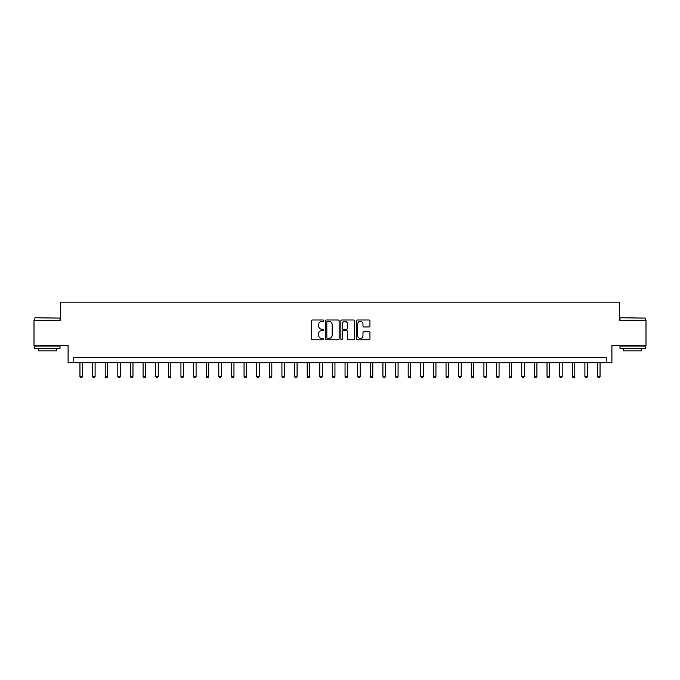 <?xml version="1.0" encoding="UTF-8"?>
<svg xmlns="http://www.w3.org/2000/svg" width="680" height="680" viewBox="0 0 680 680"><rect width="100%" height="100%" fill="white"/><g stroke="black" fill="none" stroke-linecap="round" stroke-linejoin="round"><path stroke-width="1.02" d="M323.841 320.679A0.697 0.697 0 0 0 323.144 319.991L312.613 319.991A0.994 0.994 0 0 0 311.627 320.977L311.627 338.819A0.994 0.994 0 0 0 312.613 339.813L323.144 339.813A0.697 0.697 0 0 0 323.841 339.116A0.697 0.697 0 0 0 323.144 338.427L321.784 338.427A3.171 3.171 0 0 1 318.614 335.257L318.614 333.769A3.171 3.171 0 0 1 321.784 330.599L323.144 330.599A0.697 0.697 0 0 0 323.841 329.902A0.697 0.697 0 0 0 323.144 329.205L321.784 329.205A3.171 3.171 0 0 1 318.614 326.034L318.614 324.547A3.171 3.171 0 0 1 321.784 321.376L323.144 321.376A0.697 0.697 0 0 0 323.841 320.679M368.968 326.978A0.994 0.994 0 0 0 369.962 325.983L369.962 320.977A0.994 0.994 0 0 0 368.968 319.991L357.272 319.991A0.994 0.994 0 0 0 356.286 320.977L356.286 338.819A0.994 0.994 0 0 0 357.272 339.813L368.968 339.813A0.994 0.994 0 0 0 369.962 338.819L369.962 332.775A0.994 0.994 0 0 0 368.968 331.78L363.962 331.78A0.994 0.994 0 0 0 362.975 332.775L362.975 335.775A2.652 2.652 0 0 1 360.324 338.427A2.652 2.652 0 0 1 357.671 335.775L357.671 324.028A2.652 2.652 0 0 1 360.324 321.376A2.652 2.652 0 0 1 362.975 324.028L362.975 325.983A0.994 0.994 0 0 0 363.962 326.978L368.968 326.978M606.866 362.721L611.915 362.721L611.915 345.55L646 345.55L646 320.305L619.488 320.305L619.488 302.132L60.511 302.132L60.511 320.305L34 320.305L34 345.55L68.085 345.55L68.085 362.721L606.866 362.721L606.866 357.671L73.134 357.671L73.134 362.721M339.133 320.977A0.994 0.994 0 0 0 338.138 319.991L326.442 319.991A0.994 0.994 0 0 0 325.457 320.977L325.457 338.819A0.994 0.994 0 0 0 326.442 339.813L338.138 339.813A0.994 0.994 0 0 0 339.133 338.819L339.133 320.977M341.861 319.991L353.558 319.991A0.994 0.994 0 0 1 354.543 320.977L354.543 338.819A0.994 0.994 0 0 1 353.558 339.813L348.551 339.813A0.994 0.994 0 0 1 347.556 338.819L347.556 331.585A0.994 0.994 0 0 0 346.57 330.599L343.247 330.599A0.994 0.994 0 0 0 342.252 331.585L342.252 339.116A0.697 0.697 0 0 1 341.564 339.813A0.697 0.697 0 0 1 340.867 339.116L340.867 320.977A0.994 0.994 0 0 1 341.861 319.991M327.53 321.376A0.697 0.697 0 0 0 326.842 322.074L326.842 337.73A0.697 0.697 0 0 0 327.53 338.427L328.975 338.427A3.171 3.171 0 0 0 332.146 335.257L332.146 324.547A3.171 3.171 0 0 0 328.975 321.376L327.53 321.376M347.556 324.079A2.652 2.652 0 0 0 344.904 321.427A2.652 2.652 0 0 0 342.252 324.079L342.252 328.219A0.994 0.994 0 0 0 343.247 329.205L346.57 329.205A0.994 0.994 0 0 0 347.556 328.219L347.556 324.079M79.951 362.721L79.951 376.558L82.475 376.558L82.475 362.721M82.475 376.558L81.719 377.868L80.707 377.868L79.951 376.558M92.573 362.721L92.573 376.558L95.098 376.558L95.098 362.721M95.098 376.558L94.341 377.868L93.33 377.868L92.573 376.558M105.196 362.721L105.196 376.558L107.721 376.558L107.721 362.721M107.721 376.558L106.964 377.868L105.953 377.868L105.196 376.558M117.819 362.721L117.819 376.558L120.343 376.558L120.343 362.721M120.343 376.558L119.587 377.868L118.575 377.868L117.819 376.558M130.45 362.721L130.45 376.558L132.974 376.558L132.974 362.721M132.974 376.558L132.209 377.868L131.206 377.868L130.45 376.558M35.062 317.781L60.002 318.087L35.062 317.781M47.379 348.585L34.757 348.585L34.757 346.06L60.002 346.06L60.002 348.585L47.379 348.585M56.474 348.585L56.474 350.905L38.292 350.905L38.292 348.585M620.296 317.781L645.244 318.087L620.296 317.781M632.621 348.585L619.998 348.585L619.998 346.06L645.244 346.06L645.244 348.585L632.621 348.585M641.707 348.585L641.707 350.905L623.526 350.905L623.526 348.585M143.072 362.721L143.072 376.558L145.596 376.558L145.596 362.721M145.596 376.558L144.84 377.868L143.828 377.868L143.072 376.558M155.694 362.721L155.694 376.558L158.219 376.558L158.219 362.721M158.219 376.558L157.463 377.868L156.451 377.868L155.694 376.558M168.317 362.721L168.317 376.558L170.841 376.558L170.841 362.721M170.841 376.558L170.085 377.868L169.073 377.868L168.317 376.558M180.94 362.721L180.94 376.558L183.464 376.558L183.464 362.721M183.464 376.558L182.707 377.868L181.696 377.868L180.94 376.558M193.562 362.721L193.562 376.558L196.087 376.558L196.087 362.721M196.087 376.558L195.33 377.868L194.319 377.868L193.562 376.558M206.184 362.721L206.184 376.558L208.709 376.558L208.709 362.721M208.709 376.558L207.952 377.868L206.95 377.868L206.184 376.558M218.815 362.721L218.815 376.558L221.34 376.558L221.34 362.721M221.34 376.558L220.575 377.868L219.572 377.868L218.815 376.558M231.438 362.721L231.438 376.558L233.963 376.558L233.963 362.721M233.963 376.558L233.206 377.868L232.195 377.868L231.438 376.558M244.06 362.721L244.06 376.558L246.585 376.558L246.585 362.721M246.585 376.558L245.828 377.868L244.817 377.868L244.06 376.558M256.683 362.721L256.683 376.558L259.207 376.558L259.207 362.721M259.207 376.558L258.451 377.868L257.44 377.868L256.683 376.558M269.305 362.721L269.305 376.558L271.83 376.558L271.83 362.721M271.83 376.558L271.074 377.868L270.062 377.868L269.305 376.558M281.928 362.721L281.928 376.558L284.452 376.558L284.452 362.721M284.452 376.558L283.696 377.868L282.685 377.868L281.928 376.558M294.55 362.721L294.55 376.558L297.075 376.558L297.075 362.721M297.075 376.558L296.319 377.868L295.315 377.868L294.55 376.558M307.181 362.721L307.181 376.558L309.706 376.558L309.706 362.721M309.706 376.558L308.95 377.868L307.938 377.868L307.181 376.558M319.804 362.721L319.804 376.558L322.328 376.558L322.328 362.721M322.328 376.558L321.572 377.868L320.56 377.868L319.804 376.558M332.426 362.721L332.426 376.558L334.951 376.558L334.951 362.721M334.951 376.558L334.195 377.868L333.183 377.868L332.426 376.558M345.049 362.721L345.049 376.558L347.574 376.558L347.574 362.721M347.574 376.558L346.817 377.868L345.805 377.868L345.049 376.558M357.671 362.721L357.671 376.558L360.196 376.558L360.196 362.721M360.196 376.558L359.44 377.868L358.428 377.868L357.671 376.558M370.294 362.721L370.294 376.558L372.819 376.558L372.819 362.721M372.819 376.558L372.062 377.868L371.05 377.868L370.294 376.558M382.925 362.721L382.925 376.558L385.45 376.558L385.45 362.721M385.45 376.558L384.684 377.868L383.681 377.868L382.925 376.558M395.548 362.721L395.548 376.558L398.072 376.558L398.072 362.721M398.072 376.558L397.315 377.868L396.304 377.868L395.548 376.558M408.17 362.721L408.17 376.558L410.695 376.558L410.695 362.721M410.695 376.558L409.938 377.868L408.926 377.868L408.17 376.558M420.793 362.721L420.793 376.558L423.317 376.558L423.317 362.721M423.317 376.558L422.56 377.868L421.549 377.868L420.793 376.558M433.415 362.721L433.415 376.558L435.94 376.558L435.94 362.721M435.94 376.558L435.183 377.868L434.171 377.868L433.415 376.558M446.037 362.721L446.037 376.558L448.562 376.558L448.562 362.721M448.562 376.558L447.805 377.868L446.794 377.868L446.037 376.558M458.66 362.721L458.66 376.558L461.185 376.558L461.185 362.721M461.185 376.558L460.428 377.868L459.425 377.868L458.66 376.558M471.291 362.721L471.291 376.558L473.815 376.558L473.815 362.721M473.815 376.558L473.05 377.868L472.048 377.868L471.291 376.558M483.913 362.721L483.913 376.558L486.438 376.558L486.438 362.721M486.438 376.558L485.681 377.868L484.67 377.868L483.913 376.558M496.536 362.721L496.536 376.558L499.06 376.558L499.06 362.721M499.06 376.558L498.304 377.868L497.292 377.868L496.536 376.558M509.159 362.721L509.159 376.558L511.683 376.558L511.683 362.721M511.683 376.558L510.927 377.868L509.915 377.868L509.159 376.558M521.781 362.721L521.781 376.558L524.306 376.558L524.306 362.721M524.306 376.558L523.549 377.868L522.538 377.868L521.781 376.558M534.404 362.721L534.404 376.558L536.928 376.558L536.928 362.721M536.928 376.558L536.171 377.868L535.16 377.868L534.404 376.558M547.026 362.721L547.026 376.558L549.55 376.558L549.55 362.721M549.55 376.558L548.794 377.868L547.791 377.868L547.026 376.558M559.657 362.721L559.657 376.558L562.182 376.558L562.182 362.721M562.182 376.558L561.425 377.868L560.413 377.868L559.657 376.558M572.279 362.721L572.279 376.558L574.804 376.558L574.804 362.721M574.804 376.558L574.048 377.868L573.036 377.868L572.279 376.558M584.902 362.721L584.902 376.558L587.427 376.558L587.427 362.721M587.427 376.558L586.67 377.868L585.659 377.868L584.902 376.558M597.524 362.721L597.524 376.558L600.049 376.558L600.049 362.721M600.049 376.558L599.292 377.868L598.281 377.868L597.524 376.558M34.757 320.305L34.757 318.087M40.511 346.06L40.511 345.55M54.247 346.06L54.247 345.55M60.002 320.305L60.002 318.087M619.998 320.305L619.998 318.087M625.753 346.06L625.753 345.55M639.489 346.06L639.489 345.55M645.244 320.305L645.244 318.087"/></g></svg>
